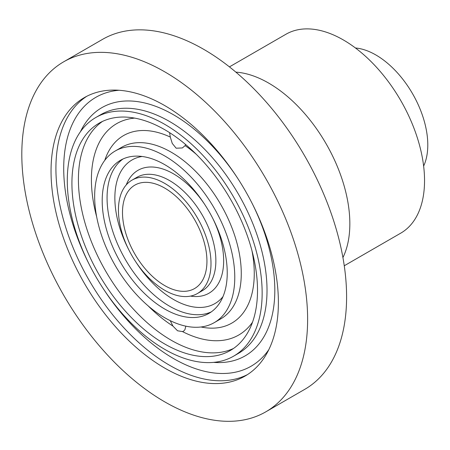 <?xml version="1.0" encoding="UTF-8"?>
<svg xmlns="http://www.w3.org/2000/svg" width="450" height="450" viewBox="0 0 450 450"><rect width="100%" height="100%" fill="white"/><g stroke="black" fill="none" stroke-linecap="round" stroke-linejoin="round"><path stroke-width="0.67" d="M185.546 144.444L185.107 145.62L182.362 147.949L176.158 148.202L172.26 143.426L170.308 137.076L169.588 132.643M164.717 317.734A99.079 57.206 -120 0 0 214.256 322.639A99.079 57.206 -120 0 0 214.256 208.232A99.079 57.206 -120 0 0 115.177 151.026A99.079 57.206 -120 0 0 99.99 230.422A99.079 57.206 -120 0 0 164.717 317.734M148.022 305.764A122.046 70.464 -120 0 0 172.907 326.059L177.536 330.778L182.509 331.599A122.046 70.464 -120 0 0 252.518 322.206M164.717 290.272A65.453 37.789 -120 0 0 197.443 293.518A65.453 37.789 -120 0 0 197.443 217.941A65.453 37.789 -120 0 0 131.991 180.152A65.453 37.789 -120 0 0 121.956 232.599A65.453 37.789 -120 0 0 164.717 290.272M164.717 285.587A59.709 34.476 -120 0 0 194.569 288.546A59.709 34.476 -120 0 0 194.574 219.594A59.709 34.476 -120 0 0 134.859 185.124A59.709 34.476 -120 0 0 125.707 232.971A59.709 34.476 -120 0 0 164.717 285.587M164.717 349.341A137.796 79.554 -120 0 0 233.612 356.164A137.796 79.554 -120 0 0 233.612 197.055A137.796 79.554 -120 0 0 95.822 117.501A137.796 79.554 -120 0 0 74.7 227.914A137.796 79.554 -120 0 0 164.717 349.341M164.717 343.986A131.231 75.769 -120 0 0 230.333 350.483A131.231 75.769 -120 0 0 230.333 198.951A131.231 75.769 -120 0 0 99.101 123.182A131.231 75.769 -120 0 0 78.986 228.341A131.231 75.769 -120 0 0 164.717 343.986M164.717 401.844A202.095 116.679 -120 0 0 265.764 411.857A202.095 116.679 -120 0 0 265.764 178.493A202.095 116.679 -120 0 0 63.669 61.813A202.095 116.679 -120 0 0 32.687 223.757A202.095 116.679 -120 0 0 164.717 401.844M164.717 368.094A160.757 92.812 -120 0 0 245.093 376.054A160.757 92.812 -120 0 0 245.098 190.429A160.757 92.812 -120 0 0 84.336 97.611A160.757 92.812 -120 0 0 59.693 226.429A160.757 92.812 -120 0 0 164.717 368.094M265.764 411.857L304.74 389.351A202.095 116.679 -120 0 0 304.74 155.993A202.095 116.679 -120 0 0 102.645 39.307L63.669 61.813M164.717 309.026A88.419 51.047 -120 0 0 208.924 313.402A88.419 51.047 -120 0 0 208.924 211.309A88.419 51.047 -120 0 0 120.51 160.262A88.419 51.047 -120 0 0 106.954 231.109A88.419 51.047 -120 0 0 164.717 309.026M423.636 166.067A73.491 42.429 -120 0 0 412.571 93.735A73.491 42.429 -120 0 0 355.461 47.987M172.907 326.059L170.263 320.681M185.822 326.16L184.911 329.732L183.752 331.009L182.509 331.599M344.256 265.77L400.759 233.145A114.829 66.296 -120 0 0 400.759 100.552A114.829 66.296 -120 0 0 285.936 34.256L229.433 66.881M342.928 257.574A114.829 66.296 -120 0 0 326.059 143.679A114.829 66.296 -120 0 0 235.856 72.129M214.256 322.639L220.753 318.887A99.079 57.206 -120 0 0 220.753 204.48A99.079 57.206 -120 0 0 121.674 147.279L115.177 151.026M170.308 137.076A108.264 62.511 -120 0 0 104.777 160.341M200.993 326.987A108.264 62.511 -120 0 0 251.972 250.746M196.296 154.311A108.264 62.511 -120 0 0 185.107 145.62M102.431 121.449A131.231 75.769 -120 0 0 86.383 227.554A131.231 75.769 -120 0 0 171.214 340.234A131.231 75.769 -120 0 0 233.499 348.469M134.679 118.108A122.046 70.464 -120 0 0 96.671 216.821M123.013 158.974A88.419 51.047 -120 0 0 112.506 230.518A88.419 51.047 -120 0 0 169.588 306.214A88.419 51.047 -120 0 0 211.292 311.884M197.443 293.518L202.314 290.706A65.453 37.789 -120 0 0 202.314 215.128A65.453 37.789 -120 0 0 136.862 177.339L131.991 180.152M190.491 296.1A70.965 40.973 -120 0 0 212.631 218.126M204.879 204.688A70.965 40.973 -120 0 0 126.276 184.877M135.793 261.861A82.907 47.863 -120 0 0 173.486 299.464A82.907 47.863 -120 0 0 223.009 296.589M142.116 156.476A82.907 47.863 -120 0 0 128.582 249.368M86.811 96.266A160.757 92.812 -120 0 0 65.239 225.838A160.757 92.812 -120 0 0 169.588 365.282A160.757 92.812 -120 0 0 247.494 374.586M233.612 356.164L238.483 353.351A137.796 79.554 -120 0 0 238.483 194.243A137.796 79.554 -120 0 0 100.693 114.688L95.822 117.501M213.598 362.379A143.303 82.738 -120 0 0 252.186 203.496M237.319 177.756A143.303 82.738 -120 0 0 80.432 131.726M103.354 288.799A155.25 89.634 -120 0 0 173.486 358.532A155.25 89.634 -120 0 0 268.813 349.667M119.047 90.264A155.25 89.634 -120 0 0 89.032 263.993"/></g></svg>
